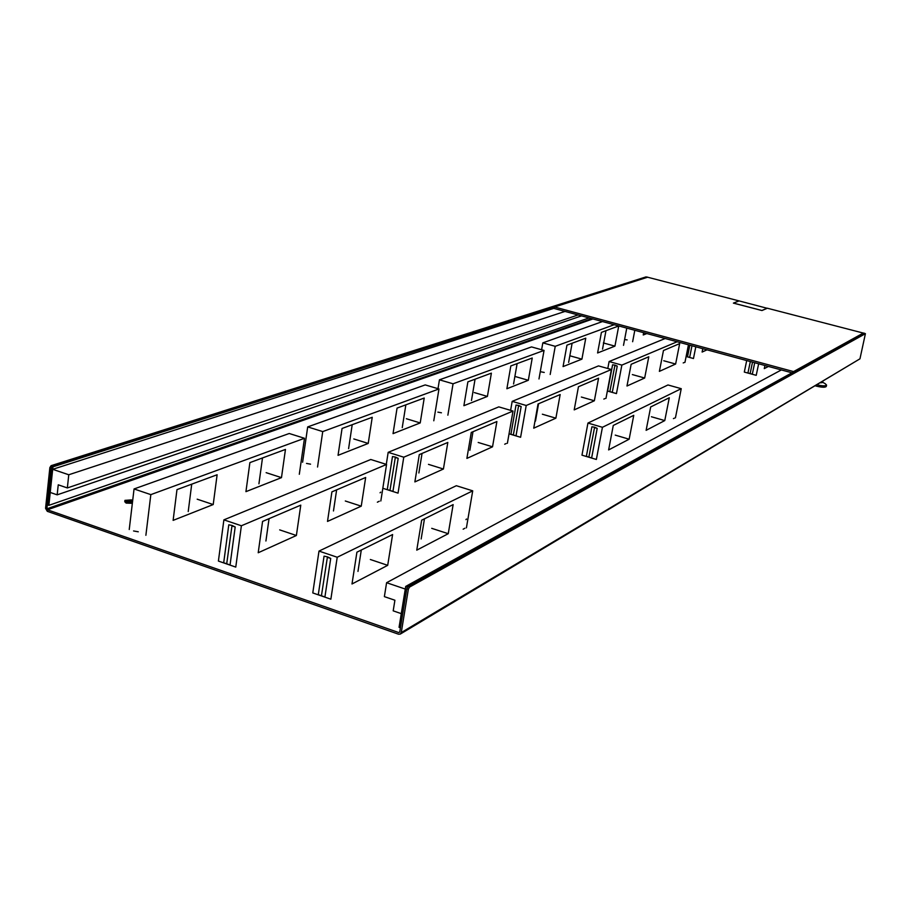 <?xml version="1.0" encoding="UTF-8"?>
<svg xmlns="http://www.w3.org/2000/svg" width="911" height="911" viewBox="0 0 911 911"><rect width="100%" height="100%" fill="white"/><g stroke="black" fill="none" stroke-linecap="round" stroke-linejoin="round"><path stroke-width="1.37" d="M51.096 465.68L52.428 466.125L646.093 276.876L51.096 465.68L49.866 467.571L45.561 508.338L47.292 511.322L398.562 634.215L400.305 634.079L401.261 632.587L859.961 358.82L400.305 634.079M49.866 467.571L51.198 468.015L46.882 508.805L47.452 509.796L398.824 632.587L399.724 632.052L406.784 588.722L408.344 589.246L401.261 632.587M126.162 502.997L132.368 503.168L126.139 502.94L124.773 501.779L126.139 502.94L132.368 503.134M408.344 589.246L409.46 587.128L865.416 333.677L859.961 358.82M865.416 333.677L864.493 333.437L407.9 586.604L406.784 588.722M409.46 587.128L407.9 586.604M127.529 501.312L131.412 501.039L130.432 500.253L126.561 500.538L127.529 501.312M132.528 501.756L126.561 501.665L124.944 500.367L131.4 499.9L132.676 500.56M407.069 588.187L407.274 586.957L405.714 586.422L399.064 627.326L400.419 627.793M864.641 333.472L407.274 586.957M864.676 333.335L863.753 333.096L405.714 586.422M781.365 369.934L386.594 582.71L405.293 589.064L401.284 613.638L393.199 610.848L394.907 600.235L384.374 596.625L386.594 582.71M47.554 504.888L48.864 505.343L52.952 466.831L51.62 466.386L47.554 504.888M589.041 317.916L48.864 505.343M647.106 277.377L52.952 466.831M647.174 277.012L51.62 466.386M554.287 308.191L52.69 469.313L68.769 474.768L67.346 487.943L578.075 314.944M52.69 469.313L50.23 492.452L57.165 494.844L58.247 484.823L67.346 487.943M68.769 474.768L565.014 311.414M57.165 494.844L581.525 315.878M145.885 535.292L150.827 494.627L304.479 438.282L299.309 474.278M213.208 504.557L173.124 520.375L176.973 489.628L217.125 474.756L213.208 504.557L197.186 499.182M285.462 449.43L281.476 477.637L245.936 491.655L249.887 462.617L285.462 449.43M129.237 529.507L134.054 488.956L289.243 433.499L304.479 438.282M150.827 494.627L134.054 488.956M266.137 472.661L281.476 477.637M133.564 530.954L138.278 531.796M317.552 467.024L322.733 431.586L438.965 388.963L433.784 420.791M368.226 443.429L338.049 455.329L342.058 428.466L372.235 417.284L368.226 443.429L353.798 438.943M424.219 398.027L420.21 422.932L393.04 433.636L397.059 408.094L424.219 398.027M302.6 462.253L307.69 426.906L425.209 384.909L438.965 388.963M322.733 431.586L307.69 426.906M406.352 418.73L420.21 422.932M306.517 463.426L310.56 464.166M447.87 415.188L453.052 383.793L544.049 350.428L538.982 378.965M487.408 396.422L463.893 405.702L467.878 381.857L491.382 373.146L487.408 396.422L474.324 392.584M532.24 358.012L528.323 380.286L506.88 388.746L510.832 365.937L532.24 358.012M437.997 388.678L439.444 379.819L531.512 346.92L544.049 350.428M453.052 383.793L439.444 379.819M515.706 376.664L528.323 380.286M437.895 412.136L441.436 412.797M550.176 374.501L555.232 346.328L614.173 324.715M626.768 328.119L623.511 345.337M581.913 359.15L563.066 366.586L566.949 345.155L585.762 338.175L581.913 359.15L569.944 355.802M618.74 325.967L614.936 346.134L597.593 352.967L601.419 332.378L618.74 325.967M541.612 349.744L542.831 342.866L602.49 321.549M555.232 346.328L542.831 342.866M603.367 342.946L614.936 346.134M541.1 371.847L544.243 372.44M632.633 341.716L634.808 330.294M646.844 333.551L643.234 334.975L643.667 332.686M624.604 339.552L627.132 339.905M686.12 356.497L693.465 358.513L695.81 346.795M702.791 348.685L702.119 352.045L707.027 349.835M687.384 356.839L689.65 357.374L687.498 356.827L689.821 345.178M665.167 338.505L609.106 361.542L607.796 368.5M607.364 391.013L616.451 393.598L621.86 365.095L677.158 341.75M684.947 362.384L688.454 344.802M659.382 371.369L675.632 364.024L679.663 343.606L663.459 350.519L659.382 371.369M631.141 364.298L626.984 386.013L644.669 378.019L648.791 356.77L631.141 364.298M609.106 361.542L621.86 365.095M609.823 391.707L607.637 390.99L612.579 364.799L614.971 365.152L617.248 366.108L614.902 365.459L609.823 391.707L612.294 392.311L607.637 390.99M614.971 365.152L612.579 364.799M675.632 364.024L663.743 360.756M644.669 378.019L632.359 374.58M683.204 362.931L684.138 362.567M605.974 398.38L611.406 369.513L598.504 365.903L512.176 401.375L510.615 410.349M509.044 433.818L520.602 437.28L526.216 405.486L611.406 369.513M574.203 409.882L594.359 400.772L598.573 378.179L578.451 386.754L574.203 409.882M538.037 403.983L533.732 428.181L555.881 418.172L560.163 394.554L538.037 403.983M512.176 401.375L526.216 405.486M513.314 435.094L510.912 434.262L516.025 405.053L518.655 405.463L521.16 406.557L518.587 405.816L513.314 435.094L516.025 435.788L510.912 434.262M518.655 405.463L516.025 405.053M594.359 400.772L581.355 397.037M555.881 418.172L542.364 414.209M603.834 399.075L604.984 398.597M507.381 443.304L513.018 411.055L498.807 406.875L388.177 452.334L386.287 464.371M382.825 488.285L398.039 493.136L403.767 457.197L513.018 411.055M466.887 458.404L492.532 446.811L496.894 421.531L471.272 432.452L466.887 458.404M419.288 454.612L414.869 481.919L443.418 469.017L447.813 442.45L419.288 454.612M388.177 452.334L403.767 457.197M389.942 490.539L387.277 489.571L392.482 456.559L395.397 457.071L398.187 458.347L395.317 457.459L389.942 490.539L392.948 491.382L387.277 489.571M395.397 457.071L392.482 456.559M492.532 446.811L478.195 442.461M443.418 469.017L428.466 464.359M504.694 444.215L506.152 443.543M386.56 464.451L370.766 459.497L223.89 519.851L218.401 561.062L235.767 567.097L241.381 525.761L386.56 464.451L380.832 500.982M327.505 521.422L361.246 506.163L365.664 477.478L331.911 491.86L327.505 521.422M262.573 521.422L258.212 552.749L296.382 535.497L300.778 505.138L262.573 521.422M223.89 519.851L241.381 525.761M226.691 563.932L223.696 562.747L228.786 524.804L232.043 525.442L235.186 526.979L231.963 525.898L226.691 563.932L230.05 564.957L223.696 562.747M232.043 525.442L228.786 524.804M361.246 506.163L345.303 500.993M296.382 535.497L279.688 529.883M377.359 502.2L379.283 501.232M380.707 492.145L380.069 492.794M746.701 360.562L744.31 372.075L756.221 375.332L758.647 363.796M764.944 365.493L764.283 368.602L768.428 366.438M750.004 373.624L752.315 374.17L747.942 372.975L750.334 361.542M752.52 362.134L750.117 373.612L747.942 372.975M681.246 388.678L667.979 384.966L587.948 423.057L581.97 455.158L596.363 459.463L602.433 427.293L681.246 388.678L675.427 417.853M646.115 430.334L664.768 420.586L669.289 397.754L650.682 406.955L646.115 430.334M613.274 425.448L608.628 449.92L629.148 439.204L633.76 415.325L613.274 425.448M587.948 423.057L602.433 427.293M588.848 457.208L586.365 456.354L591.899 426.803L594.61 427.236L597.195 428.364L594.53 427.589L588.848 457.208L591.638 457.937L586.365 456.354M594.61 427.236L591.899 426.803M664.768 420.586L651.399 416.748M629.148 439.204L615.232 435.116M673.434 418.604L674.504 418.126M472.718 490.847L456.343 485.711L318.998 551.087L312.78 592.924L330.864 599.199L337.218 557.247L472.718 490.847L466.409 527.856M416.76 550.153L448.258 533.698L453.143 504.614L421.668 520.181L416.76 550.153M356.907 552.191L351.999 583.985L387.699 565.332L392.607 534.541L356.907 552.191M318.998 551.087L337.218 557.247M321.412 595.908L318.292 594.678L324.054 556.165L327.448 556.849L330.716 558.42L327.368 557.304L321.412 595.908L324.92 596.978L318.292 594.678M327.448 556.849L324.054 556.165M448.258 533.698L431.723 528.334M387.699 565.332L370.344 559.502M463.152 529.189L464.929 528.232M466.5 519.019L465.954 519.634M815.516 385.877L816.415 386.139C821.938 387.437 825.218 387.562 826.266 386.48L826.573 385.091C825.639 386.127 822.519 386.059 817.213 384.863M825.264 383.725L826.573 385.091M820.64 382.814L822.61 382.54L822.849 381.504M761.972 310.537L767.358 308.225L863.298 333.073L793.572 371.597L554.503 306.996L647.607 277.217L738.969 300.881L733.389 303.112L761.972 310.537M791.955 372.804L554.23 308.499L554.503 306.996M767.221 308.191L761.881 310.48L733.514 303.112L739.06 300.903L767.199 308.294M188.224 511.538L191.72 484.162M258.929 483.821L262.493 457.937M348.594 448.667L352.204 424.708M402.241 427.646L405.85 404.837M471.477 400.498L475.064 379.192M513.565 384.009L517.118 363.614M568.635 362.419L572.119 343.231M602.535 349.129L605.974 330.693M535.474 421.11L538.572 403.767M469.848 450.307L472.991 431.723M418.878 472.98L422.044 453.439M333.472 510.969L336.637 489.845M265.921 541.02L269.052 518.666M421.167 538.97L424.469 518.792M357.977 571.402L361.291 550.028M46.882 508.805L591.729 318.634M592.879 318.952L47.452 509.796M398.824 632.587L399.724 632.052M127.688 501.369L130.114 501.608M689.65 357.374L691.961 345.759M612.294 392.311L617.248 366.108M516.025 435.788L521.16 406.557M392.948 491.382L398.187 458.347M230.05 564.957L235.186 526.979M752.315 374.17L754.707 362.726M591.638 457.937L597.195 428.364M324.92 596.978L330.716 558.42M124.944 500.367L124.773 501.779M124.818 501.369L126.082 503.088L132.346 503.327L126.082 503.088L124.818 501.369M822.667 382.29L825.298 383.736"/></g></svg>
